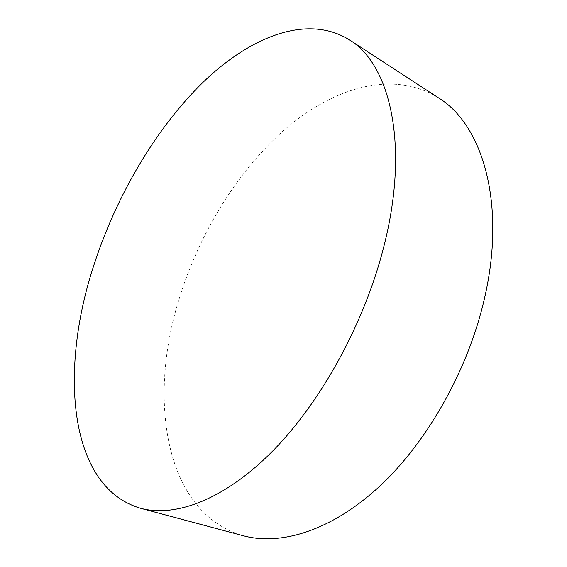 <?xml version="1.0" encoding="UTF-8"?>
<svg xmlns="http://www.w3.org/2000/svg" width="567" height="567" viewBox="0 0 567 567"><rect width="100%" height="100%" fill="white"/><g stroke="black" fill="none" stroke-linecap="round" stroke-linejoin="round"><path stroke-width="0.43" stroke-dasharray="2.83 2.13" d="M438.596 97.928C393.207 69.507 334.126 87.304 285.789 128.652C237.268 170.766 198.634 234.242 178.577 300.772C148.008 399.643 164.437 513.142 243.434 535.801"/><path stroke-width="0.85" d="M93.598 266.015C59.705 369.408 67.622 486.862 140.573 508.287C175.387 517.685 224.468 499.782 272.755 450.978C320.901 402.152 364.149 323.743 383.505 247.871C410.04 145.691 390.224 64.255 349.371 39.825C307.257 13.693 250.494 36.557 203.029 82.3C155.344 128.893 116.029 196.331 93.598 266.015M140.573 508.287L243.434 535.801C281.048 545.922 331.73 530.556 379.521 486.387C427.157 442.175 467.888 370.315 484.246 299.426C506.728 204.035 482.609 124.655 438.596 97.928L349.371 39.825"/></g></svg>
